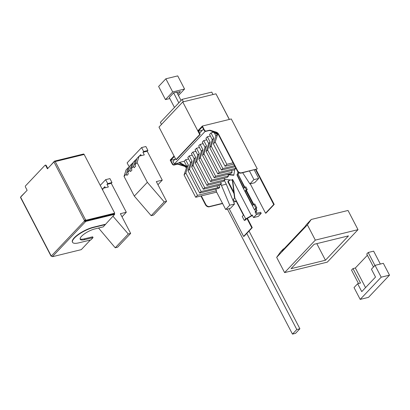 <?xml version="1.0" encoding="UTF-8"?>
<svg xmlns="http://www.w3.org/2000/svg" width="410" height="410" viewBox="0 0 410 410"><rect width="100%" height="100%" fill="white"/><g stroke="black" fill="none" stroke-linecap="round" stroke-linejoin="round"><path stroke-width="0.61" d="M214.21 132.62L215.906 135.874L213.395 143.9L225.028 166.245L226.843 164.328L215.209 141.983L217.715 133.957L213.646 131.728M233.746 164.108L225.028 166.245M210.991 132.912L209.546 134.444L212.283 139.702L209.771 147.728L221.405 170.078L222.855 168.546L211.222 146.196L213.728 138.17L210.991 132.912L213.584 132.276M235.109 166.721L221.405 170.078M222.855 168.546L234.566 165.676M207.368 136.74L205.922 138.273L208.659 143.531L206.153 151.556L217.787 173.907L219.232 172.374L207.598 150.024L210.11 141.998L207.368 136.74L210.361 136.012M219.232 172.374L235.837 168.305L234.387 169.837L217.787 173.907M235.022 166.742L235.837 168.305M203.749 140.574L202.299 142.106L205.036 147.364L202.53 155.39L214.163 177.735L215.609 176.203L203.975 153.858L206.486 145.832L203.749 140.574L206.737 139.841M215.609 176.203L232.214 172.138L230.763 173.671L214.163 177.735M231.399 170.57L232.214 172.138M200.126 144.402L198.676 145.934L201.412 151.193L198.906 159.218L210.54 181.568L211.99 180.036L200.357 157.686L202.863 149.66L200.126 144.402L203.114 143.669M211.99 180.036L228.59 175.967L227.14 177.499L210.54 181.568M227.775 174.404L228.59 175.967M208.367 183.864L224.967 179.8L223.517 181.333L206.917 185.397L208.367 183.864L196.733 161.519L199.239 153.494L196.503 148.236L199.491 147.503M224.152 178.232L224.967 179.8M196.503 148.236L195.052 149.768L197.789 155.026L195.283 163.052L206.917 185.397M216.654 192.136L195.688 197.272L197.497 195.36L185.863 173.01L188.374 164.984L185.633 159.726L188.626 158.993M197.497 195.36L216.47 190.711L215.655 189.143M201.12 191.526L219.734 187.262L218.648 188.41L199.67 193.059L201.12 191.526L189.487 169.181L191.993 161.156L189.256 155.897L192.244 155.164M216.905 185.894L217.72 187.462M189.256 155.897L187.811 157.43L190.547 162.688L188.036 170.714L199.67 193.059M204.744 187.698L221.344 183.629L219.898 185.161L203.293 189.23L204.744 187.698L193.11 165.348L195.616 157.322L192.879 152.064L195.867 151.331M220.529 182.066L221.344 183.629M192.879 152.064L191.429 153.596L194.171 158.854L191.66 166.88L203.293 189.23M233.07 162.806L226.843 164.328M215.906 135.874L217.351 134.342L211.176 130.959M220.898 184.105L229.749 205.205L225.69 209.495L216.111 191.091L216.47 190.711M195.688 197.272L184.054 174.926L186.924 166.516L179.442 162.421L184.187 161.258L186.924 166.516L188.374 164.984M186.56 166.901L179.078 162.806L179.442 162.421M184.054 174.926L185.863 173.01M188.036 170.714L189.487 169.181M190.547 162.688L191.993 161.156M191.66 166.88L193.11 165.348M194.171 158.854L195.616 157.322M209.771 147.728L211.222 146.196M212.283 139.702L213.728 138.17M206.153 151.556L207.598 150.024M208.659 143.531L210.11 141.998M202.53 155.39L203.975 153.858M205.036 147.364L206.486 145.832M198.906 159.218L200.357 157.686M201.412 151.193L202.863 149.66M195.283 163.052L196.733 161.519M197.789 155.026L199.239 153.494M217.351 134.342L217.715 133.957M229.374 119.423L216.342 94.546M249.49 171.057L253.944 179.616L258.689 178.458L254.231 169.894M258.689 178.458L254.63 182.747L249.89 183.905L242.664 172.728M224.347 180.456L226.289 184.182L234.489 204.047L230.435 208.336L225.69 209.495M213.395 143.9L215.209 141.983M179.078 162.806L174.337 163.964L205.251 131.272M185.633 159.726L184.187 161.258M203.478 129.073L200.136 132.609L199.352 132.799M199.562 133.214L200.136 132.609M174.337 163.964L172.969 161.335L175.454 158.706M229.749 205.205L234.489 204.047M221.543 185.346L226.289 184.182M218.781 185.433L219.734 187.262M253.944 179.616L249.89 183.905M255.814 211.104L255.092 211.873L256.04 211.642L257.003 210.622L255.62 209.192L256.829 207.916L255.881 208.147L254.431 209.679L255.814 211.104M256.04 211.642L256.86 213.215L260.652 212.288L261.201 213.338L258.305 216.403L253.559 217.566L252.191 214.937L251.468 215.701L232.593 179.447L234.843 197.953L234.546 198.091L232.296 179.585L231.896 180.005L232.332 179.898M251.468 215.701L245.733 218.873L234.843 197.953M245.733 218.873L244.288 220.406L242.233 216.459L243.443 215.183L235.914 200.721L234.704 202.002L233.336 199.373L234.546 198.091M256.829 207.916L254.774 203.97L253.826 204.2L255.881 208.147M234.704 202.002L236.175 201.218M238.466 173.83L237.123 174.481L237.518 174.06A0.62 0.379 -103.8 0 0 237.631 173.804L238.579 173.573A0.62 0.379 76.2 0 1 238.466 173.83L237.518 174.06M228.226 174.291L228.483 174.783L233.797 175.28L234.745 169.458M237.943 171.887L237.631 173.804M238.743 172.579L238.579 173.573M231.845 180.051L231.773 180.082A0.62 0.379 -103.8 0 1 231.691 180.087L224.782 179.442M229.175 174.06L229.431 174.552L228.483 174.783M229.431 174.552L233.849 174.967M257.003 210.622L256.035 208.757M253.718 204.313L246.451 190.353M244.826 187.226L238.072 174.25L244.427 187.647M244.288 220.406L245.236 220.17L246.446 218.894L252.452 215.434M232.593 179.447L232.296 179.585M253.559 217.566L256.46 214.502L255.092 211.873M254.431 209.679L243.54 188.759L236.939 174.85L237.123 174.481L243.719 188.39L244.929 187.114L245.877 186.883L247.245 189.512L246.036 190.788L253.308 204.754M247.245 189.512L246.297 189.743L244.929 187.114M243.54 188.759L243.719 188.39M246.297 189.743L245.088 191.019L252.616 205.482L253.826 204.2M245.088 191.019L246.036 190.788M261.201 213.338L256.46 214.502M162.257 180.144L147.2 151.223L147.928 150.455L143.659 151.5L142.931 152.269L144.305 154.898L139.082 156.174L137.078 162.596L147.344 182.312L164.22 201.894L166.593 201.315L156.328 181.594L162.257 180.144L157.947 184.7M143.659 151.5L141.604 147.559L145.873 146.513L147.928 150.455M164.22 201.894L151.182 215.686L153.55 215.101L166.593 201.315M151.182 215.686L134.301 196.103L147.344 182.312M134.301 196.103L124.035 176.387L126.208 174.086L126.895 175.403L128.345 173.871L127.659 172.554L129.832 170.258L130.518 171.57L131.969 170.037L131.282 168.725L133.455 166.424L134.142 167.741L135.587 166.209L134.905 164.892L137.078 162.596M124.035 176.387L126.044 169.965L128.217 167.664L126.208 174.086M129.268 167.408L128.217 167.664M131.282 168.725L133.286 162.304L135.464 160.002L133.455 166.424M136.515 159.746L135.464 160.002M127.659 172.554L129.668 166.132L131.841 163.836L129.832 170.258M132.891 163.58L131.841 163.836M134.905 164.892L136.909 158.47L139.082 156.174M129.591 166.378L129.165 166.824L127.115 162.878L141.604 147.559M132.896 163.554L132.066 163.759L133.214 162.544M136.832 158.716L135.7 159.946M141.301 155.61L139.323 156.118L140.758 154.565L141.312 155.626M129.473 166.747L129.165 166.824M136.52 159.726L135.689 159.926M147.2 151.223L142.931 152.269M122.001 216.798L126.316 212.236L111.259 183.316L111.986 182.552L107.717 183.598L106.989 184.367L108.358 186.996L103.141 188.272L102.623 189.938M107.717 183.598L105.662 179.657L109.931 178.606L111.986 182.552M126.316 212.236L120.386 213.692L130.652 233.408L128.279 233.992L112.924 216.183M128.279 233.992L115.236 247.783L117.608 247.199L130.652 233.408M115.236 247.783L98.533 228.016M93.516 218.904L93.383 218.643M102.244 189.22L103.141 188.272M105.37 187.724L104.816 186.663L103.376 188.216M100.25 185.381L105.662 179.657M105.36 187.708L103.366 188.195M111.259 183.316L106.989 184.367M161.468 124.45L160.377 122.354L182.112 99.369L211.76 92.106L213.021 94.531M182.112 99.369L183.373 101.793M265.542 213.195L266.018 213.082L274.203 204.426L273.726 204.539L265.542 213.195L250.249 183.818M257.29 168.91L241.106 173.107A3.095 2.27 -136.6 0 1 237.369 171.062L218.294 134.429A3.095 2.27 43.4 0 0 215.973 132.456L210.299 130.682A3.095 2.27 43.4 0 0 208.885 130.605L205.984 131.318A1.548 1.133 -136.6 0 1 204.113 130.293L202.33 126.874L198.419 131.015L198.148 130.488L202.35 126.044L204.4 129.985A1.548 1.133 -136.6 0 0 206.271 131.01L209.172 130.303A3.095 2.27 43.4 0 1 210.586 130.375L216.26 132.148A3.095 2.27 43.4 0 1 218.586 134.121L237.656 170.755A3.095 2.27 -136.6 0 0 241.398 172.8L257.29 168.91L231.281 118.956L202.35 126.044M198.527 131.22L202.325 130.293M174.311 156.507L170.744 160.279L174.942 159.249M229.298 119.443L215.957 93.813L182.752 101.946L158.988 127.074L175.962 159.674L176.433 159.562L200.198 134.434L198.419 131.015M175.962 159.674L199.726 134.547L200.198 134.434M182.752 101.946L199.726 134.547M174.04 155.979L170.181 160.059L172.231 164.005A1.548 1.133 -136.6 0 0 174.101 165.03L177.002 164.318A3.095 2.27 43.4 0 1 178.422 164.395L184.095 166.163A3.095 2.27 43.4 0 1 186.263 167.864M186.417 167.357A3.095 2.27 43.4 0 0 184.382 165.855L178.709 164.087A3.095 2.27 43.4 0 0 177.294 164.01L174.393 164.723A1.548 1.133 -136.6 0 1 172.523 163.698L170.744 160.279M222.594 203.544L209.228 206.819A3.095 2.27 -136.6 0 1 205.487 204.769L200.921 195.99M233.838 192.264L228.298 181.625L229.913 179.923M247.004 218.586L251.776 227.755L243.591 236.411L244.063 236.293L252.252 227.637L247.42 218.356M274.203 204.426L256.004 169.458M222.481 203.334L209.52 206.512A3.095 2.27 -136.6 0 1 205.779 204.462L201.315 195.893M243.591 236.411L229.139 208.654M229.574 179.893L227.827 181.743L234.002 193.607M273.726 204.539L255.527 169.576M251.776 227.755L252.252 227.637M227.827 181.743L228.298 181.625M114.697 214.307L85.998 221.338L85.726 220.811L114.426 213.779L114.697 214.307L103.202 226.873L94.9 228.908A10.844 3.152 152.5 0 0 81.528 236.303A10.844 3.152 152.5 0 0 80.211 239.276A10.844 3.152 152.5 0 0 84.757 239.63L93.055 237.6L92.645 236.811L84.347 238.84L84.757 239.63M80.099 238.83A10.844 3.152 152.5 0 0 84.347 238.84M105.237 224.311L93.377 227.217A15.488 4.505 152.5 0 0 78.443 234.274A15.488 4.505 152.5 0 0 72.391 242.028L72.529 242.295A15.488 4.505 152.5 0 0 79.022 242.802L90.882 239.896L93.055 237.6M85.998 221.338L85.577 221.595A0.928 0.682 -136.6 0 1 84.455 220.98L84.46 220.565A0.928 0.272 -27.5 0 1 85.608 219.929L86.023 220.211L114.718 213.179L84.158 154.473L55.222 161.56L85.608 219.929M52.516 256.532L52.536 256.527A0.928 0.682 43.4 0 1 51.414 255.917L84.455 220.98M52.588 256.67L81.288 249.639L90.379 240.019M45.407 165.225A0.928 0.574 76.2 0 1 45.597 165.112A0.928 0.574 76.2 0 1 46.253 165.558L45.776 165.671L47.422 168.828L53.941 161.935A0.928 0.272 152.5 0 1 55.089 161.299L55.222 161.56M51.511 256.065L51.409 256.091A0.928 0.272 -27.5 0 1 51.019 256.06L20.5 197.43A0.928 0.272 152.5 0 1 20.613 197.174L27.132 190.281L25.492 187.124A0.928 0.574 -103.8 0 1 25.517 185.873L44.931 165.343A0.928 0.574 -103.8 0 1 45.12 165.23L45.597 165.112M85.726 220.811L84.926 220.862L85.316 220.237L85.731 220.518L114.718 213.179M85.731 220.518L86.023 220.211M85.557 220.175L85.844 219.873M85.536 221.01L85.813 221.533M84.793 220.6L84.317 220.713M51.019 256.06A0.928 0.272 -27.5 0 1 51.132 255.804L51.414 255.917M46.253 165.558L47.765 168.464M45.776 165.671A0.928 0.574 -103.8 0 0 45.12 165.23M55.048 161.309A0.928 0.574 -103.8 0 0 54.566 161.12A0.928 0.574 -103.8 0 0 54.376 161.232L50.256 165.83M83.312 154.145A0.928 0.574 76.2 0 1 83.502 154.027A0.928 0.574 76.2 0 1 84.158 154.473M25.543 191.957L21.048 196.472A0.928 0.574 -103.8 0 0 20.874 196.897M105.375 224.572L93.516 227.478A15.488 4.505 152.5 0 0 78.582 234.54A15.488 4.505 152.5 0 0 72.529 242.295M176.838 92.383L177.187 92.019L173.625 92.891L169.279 97.488L174.465 107.456M177.812 94.249L180.379 91.532L176.843 92.399M178.458 95.489L184.561 89.037L172.702 91.937L165.461 99.599L169.822 98.533M184.561 89.037L177.72 75.891L165.86 78.792L158.614 86.454L165.461 99.599M172.702 91.937L165.86 78.792M292.458 334.109L295.543 333.356L299.889 328.758L296.804 329.517L292.458 334.109L227.376 209.085M299.889 328.758L249.024 231.05M181.056 100.486L176.71 92.137M296.804 329.517L246.784 233.418M178.816 102.859L173.625 92.891M284.601 272.599L327.293 262.139L358.012 229.656L315.321 240.116L284.601 272.599L276.663 257.352L280.542 251.955L283.438 248.89L281.89 251.048L304.927 226.684L306.48 224.526L311.262 219.468L307.382 224.864L276.663 257.352M358.012 229.656L348.023 210.463L311.262 219.468M315.321 240.116L307.382 224.864M291.059 268.663L314.096 244.298L348.49 235.873L325.448 260.237L291.059 268.663M284.079 248.732L283.438 248.89M325.448 260.237L316.807 243.637M375.042 265.352L371.419 269.18L375.524 277.068L361.758 291.628L357.653 283.74L354.03 287.569L360.19 299.402L368.487 297.368L389.5 275.151L383.34 263.317L375.042 265.352L381.197 277.18L389.5 275.151M358.504 283.53L351.524 270.113L352.969 268.581L360.498 283.043L357.653 283.74M360.19 299.402L381.197 277.18M373.489 266.992L366.735 254.026L368.185 252.493L373.638 251.156L380.352 264.05M352.969 268.581L355.342 268.002L365.551 287.615M355.342 268.002L367.38 255.266M368.185 252.493L374.935 265.46M172.523 163.698L172.231 164.005M204.113 130.293L204.4 129.985M174.393 164.723L174.101 165.03M177.294 164.01L177.002 164.318M178.709 164.087L178.422 164.395M184.382 165.855L184.095 166.163M205.779 204.462L205.487 204.769M209.52 206.512L209.228 206.819M241.106 173.107L241.398 172.8M237.369 171.062L237.656 170.755M218.294 134.429L218.586 134.121M215.973 132.456L216.26 132.148M210.299 130.682L210.586 130.375M208.885 130.605L209.172 130.303M205.984 131.318L206.271 131.01M85.577 221.595L52.536 256.527M20.613 197.174L51.132 255.804M84.46 220.565L53.941 161.935M93.516 227.478L93.377 227.217M54.566 161.12L83.502 154.027"/></g></svg>

